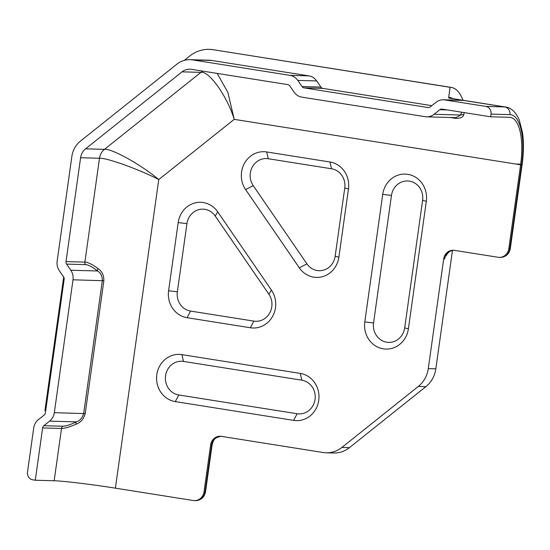 <?xml version="1.0" encoding="UTF-8"?>
<svg xmlns="http://www.w3.org/2000/svg" width="550" height="550" viewBox="0 0 550 550"><rect width="100%" height="100%" fill="white"/><g stroke="black" fill="none" stroke-linecap="round" stroke-linejoin="round"><path stroke-width="0.82" d="M178.186 222.571A23.746 22.048 91.6 0 1 203.287 202.538A23.746 22.048 91.6 0 1 217.738 211.867L271.439 290.104A23.746 22.048 91.6 0 1 272.566 316.449A23.746 22.048 91.6 0 1 250.387 327.759L187.103 317.714A23.746 22.048 91.6 0 1 168.603 290.764L178.186 222.571L186.938 223.63L177.354 291.823A16.961 15.751 -88.4 0 0 190.561 311.073L253.853 321.118A16.961 15.751 -88.4 0 0 269.692 313.039A16.961 15.751 -88.4 0 0 268.888 294.222L215.188 215.985A16.961 15.751 -88.4 0 0 204.868 209.323A16.961 15.751 -88.4 0 0 186.938 223.63M382.724 194.377A23.746 22.048 91.6 0 1 407.825 174.343A23.746 22.048 91.6 0 1 426.319 201.293L408.396 328.811A23.746 22.048 91.6 0 1 383.295 348.844A23.746 22.048 91.6 0 1 364.801 321.894L382.724 194.377L391.469 195.436L373.546 322.953A16.961 15.751 -88.4 0 0 386.76 342.203A16.961 15.751 -88.4 0 0 404.69 327.896L422.613 200.372A16.961 15.751 -88.4 0 0 409.399 181.122A16.961 15.751 -88.4 0 0 391.469 195.436M302.019 86.549L320.911 87.072A3.389 3.149 -88.4 0 0 322.974 88.406L304.088 87.883A3.389 3.149 91.6 0 1 302.019 86.549L297.811 80.41A12.891 11.969 -88.4 0 0 289.967 75.35L308.853 75.873L211.606 60.445A23.066 21.416 -88.4 0 0 209.041 60.204L190.156 59.682A23.066 21.416 -88.4 0 0 176.804 64.226L80.348 141.206A23.066 21.416 -88.4 0 0 71.878 156.358L57.152 261.147A12.891 11.969 -88.4 0 0 59.352 270.71L63.566 276.849A3.389 3.149 91.6 0 1 64.144 279.366L45.389 412.83A3.389 3.149 91.6 0 1 44.138 415.058L38.424 419.623A12.891 11.969 -88.4 0 0 33.688 428.086L27.5 472.134A6.786 6.298 -88.4 0 0 32.787 479.834L35.276 480.232L42.625 427.928A3.389 3.149 91.6 0 1 43.869 425.7L49.589 421.135A12.891 11.969 -88.4 0 0 54.319 412.672L72.999 279.799A12.891 11.969 -88.4 0 0 70.799 270.236L66.584 264.096A3.389 3.149 91.6 0 1 66.007 261.58L80.602 157.74A13.571 12.595 91.6 0 1 85.58 148.83L182.036 71.851A13.571 12.595 91.6 0 1 189.887 69.176A13.571 12.595 91.6 0 1 191.4 69.314L287.767 84.604A3.389 3.149 91.6 0 1 289.829 85.938L294.044 92.077A12.891 11.969 -88.4 0 0 301.881 97.137L425.191 116.696A12.891 11.969 -88.4 0 0 426.628 116.834A12.891 11.969 -88.4 0 0 434.081 114.29L439.801 109.732A3.389 3.149 91.6 0 1 442.138 109.099L490.676 116.799L491.054 114.111A6.786 6.298 -88.4 0 0 485.767 106.411L444.895 99.928A12.891 11.969 -88.4 0 0 443.458 99.791A12.891 11.969 -88.4 0 0 435.999 102.334L430.286 106.899A3.389 3.149 91.6 0 1 427.941 107.532L428.697 107.552M308.853 75.873A12.891 11.969 91.6 0 1 316.697 80.933L297.811 80.41M320.911 87.072L316.697 80.933M322.974 88.406L431.819 105.669M443.458 99.791L462.344 100.32A12.891 11.969 91.6 0 1 463.781 100.451L449.226 98.141A0.681 0.633 91.6 0 1 448.697 97.371A57.667 21.258 -81 0 1 452.822 98.642M184.243 60.404L189.716 56.038A33.921 31.494 91.6 0 1 209.344 49.356A33.921 31.494 91.6 0 1 213.118 49.706L450.113 87.306L448.697 97.371M45.671 410.795L44.914 410.671L63.69 277.049M490.676 116.799L509.568 117.322A47.492 17.511 -81 0 1 510.407 117.397A47.492 17.511 -81 0 1 520.596 164.794L234.218 119.357L158.764 179.568L115.39 488.159L193.249 500.514A10.175 9.446 -88.4 0 0 194.384 500.617A10.175 9.446 -88.4 0 0 204.009 491.927L210.609 444.943A10.175 9.446 91.6 0 1 220.234 436.253A10.175 9.446 91.6 0 1 221.368 436.363L323.159 452.513A27.136 25.197 -88.4 0 0 326.178 452.794A27.136 25.197 -88.4 0 0 341.88 447.446L418.309 386.451A27.136 25.197 -88.4 0 0 428.271 368.624L443.685 258.94A10.175 9.446 91.6 0 1 453.31 250.25A10.175 9.446 91.6 0 1 454.444 250.353L498.046 257.269A10.175 9.446 -88.4 0 0 499.18 257.373A10.175 9.446 -88.4 0 0 508.805 248.683L509.809 248.71L521.599 164.821A50.201 18.508 99 0 0 509.946 114.634L491.054 114.111M446.572 254.884L446.064 255.867M452.464 250.442L435.827 368.837A27.136 25.197 91.6 0 1 425.865 386.657L349.436 447.652A27.136 25.197 91.6 0 1 333.733 453.001L326.178 452.794M463.011 100.265A67.843 25.011 99 0 0 451.309 87.416A67.843 25.011 99 0 0 450.113 87.306M175.312 401.61A23.746 22.048 91.6 0 1 156.812 374.66A23.746 22.048 91.6 0 1 181.913 354.626L300.252 373.402A23.746 22.048 91.6 0 1 318.752 400.352A23.746 22.048 91.6 0 1 293.652 420.386L175.312 401.61L178.771 394.969L297.117 413.744A16.961 15.751 -88.4 0 0 315.04 399.438A16.961 15.751 -88.4 0 0 301.833 380.188L183.487 361.412A16.961 15.751 -88.4 0 0 165.564 375.719A16.961 15.751 -88.4 0 0 178.771 394.969M266.681 151.951L329.966 161.989A23.746 22.048 91.6 0 1 348.466 188.939L338.882 257.139A23.746 22.048 91.6 0 1 322.376 276.705A23.746 22.048 91.6 0 1 299.331 267.843L245.63 189.606A23.746 22.048 91.6 0 1 244.502 163.254A23.746 22.048 91.6 0 1 266.681 151.951L268.256 158.73A16.961 15.751 -88.4 0 0 252.416 166.808A16.961 15.751 -88.4 0 0 253.22 185.632L306.921 263.869A16.961 15.751 -88.4 0 0 323.379 270.194A16.961 15.751 -88.4 0 0 335.17 256.218L344.754 188.024A16.961 15.751 -88.4 0 0 331.54 168.774L268.256 158.73M520.596 164.794L508.805 248.683M213.118 49.706L451.309 87.416M464.214 112.599L463.712 114.826C463.1 117.349 460.274 118.511 455.235 118.312L450.01 117.48M202.812 71.129A13.571 12.595 -88.4 0 0 200.929 72.373C208.952 70.537 227.253 96.374 234.218 119.357L227.872 92.379L217.161 73.404M80.602 157.74L99.488 158.262C106.349 157.575 138.944 169.29 158.764 179.568C141.412 164.883 111.554 148.266 104.473 149.353A13.571 12.595 -88.4 0 0 99.488 158.262L84.892 262.103C87.924 262.226 92.276 264.371 97.948 268.538C101.936 271.061 103.909 275.137 103.868 280.754L85.195 413.621C83.71 419.024 80.664 422.551 76.072 424.188C69.403 427.089 64.549 428.505 61.518 428.45L54.168 480.755A47.492 2.118 8 0 1 115.39 488.159M289.967 75.35L192.72 59.922A23.066 21.416 -88.4 0 0 190.156 59.682M304.088 87.883L427.941 107.532M35.276 480.232L54.168 480.755M43.869 425.7L62.762 426.223C65.581 426.271 70.104 424.827 76.333 421.877C79.901 420.729 82.349 417.931 83.669 413.483L102.341 280.617C102.293 275.997 100.691 272.786 97.542 270.978C92.304 266.853 88.282 264.736 85.47 264.619L66.584 264.096M426.628 116.834L455.922 117.645L460.824 115.032L461.457 112.159M97.948 268.538A3.389 2.014 -51.6 0 0 97.542 270.978L70.799 270.236M76.072 424.188A3.389 1.884 64.6 0 1 76.333 421.877L49.589 421.135M463.712 114.826A3.389 3.101 23.7 0 0 460.824 115.032L434.081 114.29M453.819 250.278A10.175 9.446 91.6 0 0 444.696 258.968L443.685 258.94M428.271 368.624L435.827 368.837M425.865 386.657L418.309 386.451M341.88 447.446L349.436 447.652M182.036 71.851L200.929 72.373L104.473 149.353L85.58 148.83M192.72 59.922L211.606 60.445M66.007 261.58L84.892 262.103A3.389 3.149 -88.4 0 0 85.47 264.619M485.767 106.411L504.659 106.934A56.987 21.01 -81 0 1 505.663 107.03L450.23 98.237A56.987 21.01 99 0 0 449.226 98.141M509.946 114.634A6.786 6.298 91.6 0 0 504.659 106.934L463.781 100.451L444.895 99.928M204.009 491.927L205.012 491.954L211.619 444.978L210.609 444.943M54.319 412.672L85.195 413.621M103.868 280.754L72.999 279.799M62.762 426.223A3.389 3.149 -88.4 0 0 61.518 428.45L42.625 427.928M447.473 109.945L439.801 109.732M194.384 500.617L195.387 500.644A10.175 9.446 -88.4 0 0 205.012 491.954L205.501 491.913L212.107 444.929L211.619 444.978A10.175 9.446 91.6 0 1 220.736 436.288M500.184 257.4A10.175 9.446 -88.4 0 0 509.809 248.71L510.297 248.669C509.114 254.162 505.746 257.07 500.184 257.4L499.18 257.373M517.887 163.9L521.634 164.594M505.663 107.03C511.239 107.738 515.783 112.062 519.283 120.01L522.5 132.632C523.848 142.34 523.71 153.058 522.087 164.773L521.599 164.821M455.235 118.312A3.389 1.251 99 0 0 454.822 117.618M297.117 413.744L293.652 420.386M301.833 380.188L300.252 373.402M181.913 354.626L183.487 361.412M408.396 328.811L404.69 327.896M422.613 200.372L426.319 201.293M364.801 321.894L373.546 322.953M245.63 189.606L253.22 185.632M306.921 263.869L299.331 267.843M335.17 256.218L338.882 257.139M344.754 188.024L348.466 188.939M329.966 161.989L331.54 168.774M271.439 290.104L268.888 294.222M215.188 215.985L217.738 211.867M250.387 327.759L253.853 321.118M177.354 291.823L168.603 290.764M187.103 317.714L190.561 311.073M209.344 49.356L214.328 49.816M221.244 436.288C212.747 437.91 213.565 441.141 212.107 444.929M205.501 491.913C204.318 497.399 200.949 500.314 195.387 500.644M522.087 164.773L510.297 248.669M454.321 250.278C450.725 250.284 447.975 252.154 446.064 255.881"/></g></svg>
